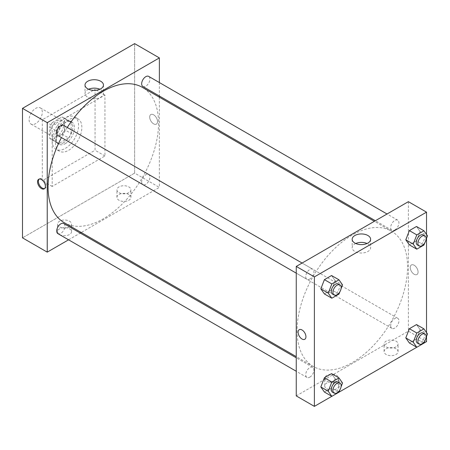 <?xml version="1.0" encoding="UTF-8"?>
<svg xmlns="http://www.w3.org/2000/svg" width="450" height="450" viewBox="0 0 450 450"><rect width="100%" height="100%" fill="white"/><g stroke="black" fill="none" stroke-linecap="round" stroke-linejoin="round"><path stroke-width="0.34" stroke-dasharray="2.25 1.69" d="M29.098 119.796A9.326 5.383 120 0 0 31.027 124.065A9.326 5.383 120 0 0 40.359 118.676A9.326 5.383 120 0 0 40.359 107.904A9.326 5.383 120 0 0 33.171 110.407A9.326 5.383 120 0 0 29.098 119.796M50.535 132.171A9.326 5.383 120 0 0 52.464 136.44A9.326 5.383 120 0 0 61.796 131.057A9.326 5.383 120 0 0 61.796 120.285A9.326 5.383 120 0 0 54.608 122.782A9.326 5.383 120 0 0 50.535 132.171M52.29 122.586L61.971 117A12.527 7.234 120 0 1 63.394 117.512A12.527 7.234 120 0 1 64.553 118.491L64.553 129.668A12.527 7.234 120 0 1 61.971 134.139L52.29 139.725A12.527 7.234 120 0 1 50.867 139.213A12.527 7.234 120 0 1 49.708 138.234L49.708 127.058A12.527 7.234 120 0 1 52.29 122.586L58.888 126.394L68.563 120.808L61.971 117M61.971 134.139L68.563 137.947L58.888 143.533L52.29 139.725M49.708 138.234L56.306 142.043L56.306 130.866L49.708 127.058M56.306 142.043A12.527 7.234 120 0 0 57.465 143.021A12.527 7.234 120 0 0 58.888 143.533M68.563 137.947A12.527 7.234 120 0 0 71.151 133.476L64.553 129.668M68.563 120.808A12.527 7.234 120 0 1 69.992 121.32A12.527 7.234 120 0 1 71.151 122.299L71.151 133.476M58.888 126.394A12.527 7.234 120 0 0 56.306 130.866M63.726 142.644A12.825 7.408 -60 0 1 57.313 143.28A12.825 7.408 -60 0 1 57.313 128.469A12.825 7.408 -60 0 1 70.138 121.061A12.825 7.408 -60 0 1 72.107 131.338A12.825 7.408 -60 0 1 63.726 142.644M65.374 143.595A12.825 7.408 120 0 0 73.755 132.294A12.825 7.408 120 0 0 71.792 122.012A12.825 7.408 120 0 0 61.903 125.449A12.825 7.408 120 0 0 56.306 138.358A12.825 7.408 120 0 0 58.961 144.231A12.825 7.408 120 0 0 65.374 143.595M71.151 122.299L64.553 118.491M52.183 140.737A18.658 10.772 120 0 0 56.047 149.282A18.658 10.772 120 0 0 74.706 138.51A18.658 10.772 120 0 0 74.706 116.966A18.658 10.772 120 0 0 60.328 121.961A18.658 10.772 120 0 0 52.183 140.737M55.479 142.644A18.658 10.772 120 0 0 59.344 151.183A18.658 10.772 120 0 0 78.002 140.411A18.658 10.772 120 0 0 78.002 118.867A18.658 10.772 120 0 0 63.624 123.868A18.658 10.772 120 0 0 55.479 142.644M42.289 119.796L42.289 180.726L95.062 150.261L95.062 89.325L42.289 119.796L52.183 125.505L52.183 186.441L104.957 155.976L104.957 95.04L52.183 125.505M104.957 95.04L95.062 89.325M134.64 173.109L22.5 237.853L134.64 173.109L134.64 43.627L134.64 173.109L159.373 187.391L81.248 232.498M104.957 155.976L95.062 150.261M52.183 186.441L42.289 180.726M57.909 135.546A5.833 3.364 120 0 0 60.823 135.253A5.833 3.364 120 0 0 64.631 130.118A5.833 3.364 120 0 0 63.742 125.443M57.909 233.651A5.833 3.364 120 0 0 60.823 233.359A5.833 3.364 120 0 0 64.631 228.223A5.833 3.364 120 0 0 63.742 223.549M68.586 239.811L80.246 233.078M159.373 82.558L159.373 96.019M159.373 97.177L159.373 187.391M141.666 181.929A5.833 3.364 120 0 0 142.869 184.596A5.833 3.364 120 0 0 148.703 181.232A5.833 3.364 120 0 0 148.703 174.499A5.833 3.364 120 0 0 144.208 176.062A5.833 3.364 120 0 0 141.666 181.929M142.869 86.49A5.833 3.364 120 0 0 145.783 86.203A5.833 3.364 120 0 0 149.597 81.067A5.833 3.364 120 0 0 148.703 76.393M64.243 222.683A78.126 45.107 120 0 0 142.369 177.576A78.126 45.107 120 0 0 142.369 87.362M67.264 127.479A78.126 45.107 120 0 0 61.436 137.582M128.869 194.535A6.997 4.039 0 0 0 121.241 193.657A6.997 4.039 0 0 0 116.921 197.393A6.997 4.039 0 0 0 121.241 201.122A6.997 4.039 0 0 0 128.869 200.244A6.997 4.039 0 0 0 130.916 197.393A6.997 4.039 0 0 0 128.869 194.535M59.602 234.523A6.997 4.039 0 0 0 69.497 234.523A6.997 4.039 0 0 0 71.55 231.666A6.997 4.039 0 0 0 64.553 227.627A6.997 4.039 0 0 0 57.555 231.666A6.997 4.039 0 0 0 59.602 234.523M128.869 192.628A6.997 4.039 180 0 1 121.241 193.506A6.997 4.039 180 0 1 116.921 189.771A6.997 4.039 180 0 1 123.919 185.732A6.997 4.039 180 0 1 130.916 189.771A6.997 4.039 180 0 1 128.869 192.628M69.497 226.907A6.997 4.039 180 0 1 61.875 227.779A6.997 4.039 180 0 1 57.555 224.049A6.997 4.039 180 0 1 64.553 220.011A6.997 4.039 180 0 1 71.55 224.049A6.997 4.039 180 0 1 69.497 226.907M153.602 114.795A5.541 3.201 -120 0 0 150.834 114.519A5.541 3.201 -120 0 0 150.834 120.915A5.541 3.201 -120 0 0 156.369 124.116A5.541 3.201 -120 0 0 157.219 119.677A5.541 3.201 -120 0 0 153.602 114.795A5.541 3.201 60 0 1 157.219 119.677A5.541 3.201 60 0 1 156.369 124.116A5.541 3.201 60 0 1 150.834 120.915A5.541 3.201 60 0 1 150.834 114.519A5.541 3.201 60 0 1 153.602 114.795M88.588 89.252A9.225 5.327 0 0 0 85.011 93.465A9.225 5.327 0 0 0 94.236 98.792A9.225 5.327 0 0 0 103.461 93.465A9.225 5.327 0 0 0 100.761 89.702A9.225 5.327 0 0 0 99.883 89.252M44.617 188.561A5.541 3.201 -120 0 0 45.068 188.376A5.541 3.201 -120 0 0 45.068 181.98A5.541 3.201 -120 0 0 39.527 178.785A5.541 3.201 -120 0 0 39.144 179.078M297.073 330.683A78.126 45.107 120 0 0 313.256 366.446A78.126 45.107 120 0 0 391.382 321.339A78.126 45.107 120 0 0 391.382 231.126A78.126 45.107 120 0 0 331.178 252.056A78.126 45.107 120 0 0 297.073 330.683M309.836 279.023A5.833 3.364 -60 0 1 306.923 279.309A5.833 3.364 -60 0 1 306.923 272.576A5.833 3.364 -60 0 1 312.75 269.213A5.833 3.364 -60 0 1 313.959 271.879A5.833 3.364 -60 0 1 309.836 279.023M390.673 325.693A5.833 3.364 120 0 0 391.882 328.365A5.833 3.364 120 0 0 397.716 324.996A5.833 3.364 120 0 0 397.716 318.262A5.833 3.364 120 0 0 393.221 319.826A5.833 3.364 120 0 0 390.673 325.693M309.836 377.128A5.833 3.364 120 0 0 313.644 371.987A5.833 3.364 120 0 0 312.75 367.318A5.833 3.364 120 0 0 308.261 368.876A5.833 3.364 120 0 0 305.713 374.743A5.833 3.364 120 0 0 306.923 377.415A5.833 3.364 120 0 0 309.836 377.128M394.796 229.967A5.833 3.364 120 0 0 398.61 224.831A5.833 3.364 120 0 0 397.716 220.157A5.833 3.364 120 0 0 393.221 221.721A5.833 3.364 120 0 0 390.673 227.588A5.833 3.364 120 0 0 391.882 230.259A5.833 3.364 120 0 0 394.796 229.967M296.246 395.904L408.386 331.161L426.527 341.634M408.386 201.673L408.386 331.161M396.017 348.772A6.997 4.039 0 0 0 388.395 347.895A6.997 4.039 0 0 0 384.075 351.63A6.997 4.039 0 0 0 388.395 355.359A6.997 4.039 0 0 0 396.017 354.488A6.997 4.039 0 0 0 398.07 351.63A6.997 4.039 0 0 0 396.017 348.772M326.756 388.761A6.997 4.039 0 0 0 336.651 388.761A6.997 4.039 0 0 0 338.698 385.903A6.997 4.039 0 0 0 331.706 381.864A6.997 4.039 0 0 0 324.709 385.903A6.997 4.039 0 0 0 326.756 388.761M331.813 396.315L338.979 392.181M416.773 347.265L423.939 343.125M335.121 280.609L331.549 275.529L335.121 280.609L331.549 289.811L335.121 280.609L342.54 284.895M324.405 293.934L331.549 289.811L324.405 293.934M420.081 231.559L416.509 226.479L420.081 231.559L416.509 240.761L420.081 231.559L427.5 235.845M409.371 244.884L416.509 240.761L409.371 244.884M420.081 329.664L416.509 324.585L420.081 329.664L416.509 338.867L420.081 329.664L427.5 333.951M409.371 342.99L416.509 338.867L409.371 342.99M426.527 234.461L426.527 238.354M426.527 332.567L426.527 336.459M335.121 378.714L331.549 373.635L335.121 378.714L331.549 387.917L335.121 378.714L342.54 383.001M324.405 392.04L331.549 387.917L324.405 392.04M396.017 346.871A6.997 4.039 180 0 1 388.395 347.743A6.997 4.039 180 0 1 384.075 344.014A6.997 4.039 180 0 1 391.072 339.975A6.997 4.039 180 0 1 398.07 344.014A6.997 4.039 180 0 1 396.017 346.871M336.651 381.144A6.997 4.039 180 0 1 329.029 382.022A6.997 4.039 180 0 1 324.709 378.287A6.997 4.039 180 0 1 331.706 374.248A6.997 4.039 180 0 1 338.698 378.287A6.997 4.039 180 0 1 336.651 381.144M410.243 267.486A5.541 3.201 -120 0 0 412.661 273.06A5.541 3.201 -120 0 0 416.931 274.545A5.541 3.201 -120 0 0 416.931 268.149A5.541 3.201 -120 0 0 411.39 264.949A5.541 3.201 -120 0 0 410.243 267.486A5.541 3.201 60 0 1 411.39 264.954A5.541 3.201 60 0 1 416.925 268.149A5.541 3.201 60 0 1 416.925 274.545A5.541 3.201 60 0 1 412.661 273.06A5.541 3.201 60 0 1 410.243 267.486M355.742 243.495A9.225 5.327 0 0 0 352.164 247.703A9.225 5.327 0 0 0 354.864 251.471A9.225 5.327 0 0 0 364.916 252.624A9.225 5.327 0 0 0 370.614 247.703A9.225 5.327 0 0 0 367.031 243.495M304.791 339.289L304.791 339.289A5.541 3.201 -120 0 0 305.938 336.752A5.541 3.201 -120 0 0 303.519 331.178A5.541 3.201 -120 0 0 299.25 329.692L299.25 329.692M341.072 288.675L339.829 291.876M332.483 294.069A5.833 3.364 120 0 0 338.316 290.7A5.833 3.364 120 0 0 338.316 283.967M338.968 294.098L331.549 289.811M426.032 239.625L424.794 242.82M417.442 245.014A5.833 3.364 120 0 0 423.276 241.65A5.833 3.364 120 0 0 423.276 234.917M423.928 245.047L416.509 240.761M341.072 386.781L339.829 389.981M332.483 392.175A5.833 3.364 120 0 0 338.316 388.806A5.833 3.364 120 0 0 338.316 382.072M338.968 392.203L331.549 387.917M426.032 337.725L424.794 340.926M417.442 343.119A5.833 3.364 120 0 0 423.276 339.756A5.833 3.364 120 0 0 423.276 333.022M423.928 343.153L416.509 338.867M31.027 124.065L52.464 136.44M40.359 107.904L61.796 120.285M71.792 122.012L70.138 121.061M58.961 144.231L57.313 143.28M69.992 121.32L63.394 117.512M57.465 143.021L50.867 139.213M78.002 118.867L74.706 116.966M59.344 151.183L56.047 149.282M130.916 197.393L130.916 189.771M116.921 197.393L116.921 189.771M71.55 231.666L71.55 224.049M57.555 231.666L57.555 224.049M85.011 85.039L85.011 93.465M103.461 85.039L103.461 93.465M44.235 188.859L45.068 188.376M38.694 179.263L39.527 178.785M391.382 231.126L374.377 221.31M313.256 366.446L296.246 356.631M296.246 273.15L306.923 279.309M302.079 263.048L312.75 269.213M397.716 318.262L148.703 174.499M391.882 328.365L142.869 184.596M312.75 367.318L296.246 357.789M306.923 377.415L296.246 371.25M397.716 220.157L387.039 213.998M391.882 230.259L375.379 220.731M398.07 351.63L398.07 344.014M384.075 351.63L384.075 344.014M338.698 385.903L338.698 378.287M324.709 385.903L324.709 378.287M352.164 239.282L352.164 247.703M370.614 239.282L370.614 247.703"/><path stroke-width="0.67" d="M22.5 108.366L22.5 237.853L22.5 108.366L134.64 43.627L22.5 108.366L47.239 122.647L159.373 57.909L159.373 82.558M302.079 263.048L63.742 125.443A5.833 3.364 120 0 0 57.909 128.812A5.833 3.364 120 0 0 57.909 135.546L296.246 273.15M296.246 357.789L63.742 223.549A5.833 3.364 120 0 0 57.909 226.918A5.833 3.364 120 0 0 57.909 233.651L296.246 371.25M68.586 239.811L47.239 252.135L47.239 122.647M80.246 233.078L81.248 232.498M159.373 96.019L159.373 97.177M387.039 213.998L148.703 76.393A5.833 3.364 120 0 0 142.869 79.757A5.833 3.364 120 0 0 142.869 86.49L375.379 220.731M61.436 137.582A78.126 45.107 120 0 0 48.06 186.919A78.126 45.107 120 0 0 64.243 222.683L296.246 356.631M374.377 221.31L142.369 87.362A78.126 45.107 120 0 0 67.264 127.479M47.239 252.135L22.5 237.853M100.761 81.276A9.225 5.327 180 0 1 103.461 85.039A9.225 5.327 180 0 1 94.236 90.366A9.225 5.327 180 0 1 85.011 85.039A9.225 5.327 180 0 1 90.703 80.123A9.225 5.327 180 0 1 100.761 81.276M159.373 57.909L134.64 43.627M41.462 188.584A5.541 3.201 60 0 1 37.845 183.701A5.541 3.201 60 0 1 38.694 179.263A5.541 3.201 60 0 1 44.235 182.464A5.541 3.201 60 0 1 44.235 188.859A5.541 3.201 60 0 1 41.462 188.584M99.883 89.252A9.225 5.327 0 0 0 88.588 89.252M39.144 179.078A5.541 3.201 -120 0 0 38.801 183.6A5.541 3.201 -120 0 0 42.294 188.1A5.541 3.201 -120 0 0 44.617 188.561M331.813 396.315L314.387 406.373L296.246 395.904L296.246 266.417L408.386 201.673L426.527 212.147L426.527 234.461M338.979 392.181L416.773 347.265L413.218 342.191L416.79 332.994L423.928 328.871L427.5 333.951L426.032 337.725M423.939 343.125L426.527 341.634L426.527 336.459M320.839 288.855L324.405 293.934L320.839 288.855L324.405 279.653L320.839 288.855L328.258 293.141L331.83 283.939L338.968 279.816L342.54 284.895L341.072 288.675M331.549 275.529L324.405 279.653L331.549 275.529L338.968 279.816M405.799 239.805L409.371 244.884L405.799 239.805L409.371 230.602L405.799 239.805L413.218 244.091L416.79 234.889L423.928 230.766L427.5 235.845L426.032 239.625M416.509 226.479L409.371 230.602L416.509 226.479L423.928 230.766M405.799 337.911L409.371 342.99L405.799 337.911L409.371 328.708L405.799 337.911L413.218 342.191M416.509 324.585L409.371 328.708L416.509 324.585L423.928 328.871M314.387 406.373L314.387 276.891L426.527 212.147M426.527 238.354L426.527 332.567M320.839 386.961L324.405 392.04L320.839 386.961L324.405 377.758L320.839 386.961L328.258 391.247L331.83 382.044L338.968 377.921L342.54 383.001L341.072 386.781M331.549 373.635L324.405 377.758L331.549 373.635L338.968 377.921M354.864 243.045A9.225 5.327 180 0 1 352.164 239.282A9.225 5.327 180 0 1 361.389 233.955A9.225 5.327 180 0 1 370.614 239.282A9.225 5.327 180 0 1 364.916 244.204A9.225 5.327 180 0 1 354.864 243.045M314.387 276.891L296.246 266.417M305.938 336.752A5.541 3.201 60 0 1 304.791 339.289A5.541 3.201 60 0 1 299.25 336.088A5.541 3.201 60 0 1 299.25 329.692A5.541 3.201 60 0 1 303.519 331.178A5.541 3.201 60 0 1 305.938 336.752M367.031 243.495A9.225 5.327 0 0 0 355.742 243.495M299.25 329.692A5.541 3.201 -120 0 0 299.25 336.088A5.541 3.201 -120 0 0 304.791 339.289M339.829 291.876L338.968 294.098L331.83 298.221L328.258 293.141M339.964 284.923L338.316 283.967A5.833 3.364 120 0 0 333.821 285.531A5.833 3.364 120 0 0 331.273 291.397A5.833 3.364 120 0 0 332.483 294.069L334.131 295.02A5.833 3.364 120 0 0 339.964 291.651A5.833 3.364 120 0 0 339.964 284.923A5.833 3.364 120 0 0 335.469 286.481A5.833 3.364 120 0 0 332.927 292.348A5.833 3.364 120 0 0 334.131 295.02M331.83 298.221L324.405 293.934M331.83 283.939L324.405 279.653M424.794 242.82L423.928 245.047L416.79 249.171L413.218 244.091M424.924 235.868L423.276 234.917A5.833 3.364 120 0 0 418.781 236.481A5.833 3.364 120 0 0 416.239 242.347A5.833 3.364 120 0 0 417.442 245.014L419.091 245.97A5.833 3.364 120 0 0 424.924 242.601A5.833 3.364 120 0 0 424.924 235.868A5.833 3.364 120 0 0 420.429 237.431A5.833 3.364 120 0 0 417.887 243.298A5.833 3.364 120 0 0 419.091 245.97M416.79 249.171L409.371 244.884M416.79 234.889L409.371 230.602M339.829 389.981L338.968 392.203L331.83 396.326L328.258 391.247M339.964 383.023L338.316 382.072A5.833 3.364 120 0 0 333.821 383.636A5.833 3.364 120 0 0 331.273 389.503A5.833 3.364 120 0 0 332.483 392.175L334.131 393.126A5.833 3.364 120 0 0 339.964 389.756A5.833 3.364 120 0 0 339.964 383.023A5.833 3.364 120 0 0 335.469 384.587A5.833 3.364 120 0 0 332.927 390.454A5.833 3.364 120 0 0 334.131 393.126M331.83 396.326L324.405 392.04M331.83 382.044L324.405 377.758M424.794 340.926L423.928 343.153L416.79 347.271L409.371 342.99M424.924 333.973L423.276 333.022A5.833 3.364 120 0 0 418.781 334.586A5.833 3.364 120 0 0 416.239 340.453A5.833 3.364 120 0 0 417.442 343.119L419.091 344.07A5.833 3.364 120 0 0 424.924 340.706A5.833 3.364 120 0 0 424.924 333.973A5.833 3.364 120 0 0 420.429 335.537A5.833 3.364 120 0 0 417.887 341.404A5.833 3.364 120 0 0 419.091 344.07M416.79 332.994L409.371 328.708"/></g></svg>
